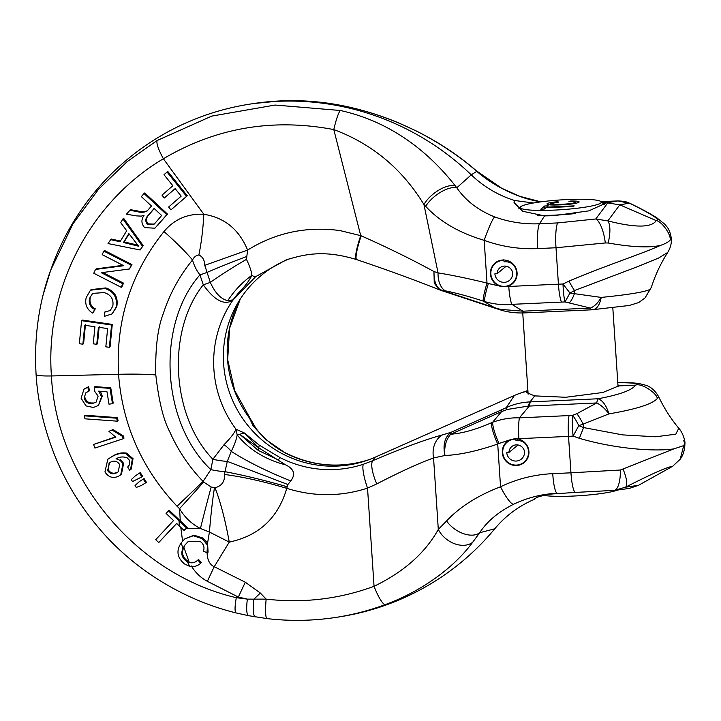 <?xml version="1.0" encoding="UTF-8"?>
<svg xmlns="http://www.w3.org/2000/svg" width="721" height="721" viewBox="0 0 721 721"><rect width="100%" height="100%" fill="white"/><g stroke="black" fill="none" stroke-linecap="round" stroke-linejoin="round"><path stroke-width="1.08" d="M514.74 438.71L516.966 438.801A13.537 13.248 50.6 0 1 516.524 465.523A13.537 13.248 50.6 0 1 509.891 439.882L514.74 438.71M617.942 384.969L619.33 385.474L618.708 385.915L602.846 392.485L565.805 397.271L534.685 395.883L526.672 392.621L527.925 390.98M368.945 459.701L368.954 459.692A22.558 4.317 -108.4 0 1 368.972 459.692C340.718 468.632 313.022 466.424 285.867 453.076A22.558 1.875 117.1 0 0 285.597 453.121A109.475 107.159 -129.4 0 0 340.213 465.027A109.475 107.159 -129.4 0 0 368.945 459.701A22.558 4.317 -108.4 0 1 368.954 459.692M289.491 258.785A108.258 105.969 -129.4 0 0 238.092 302.559A108.258 105.969 -129.4 0 0 239.318 413.322A108.258 105.969 -129.4 0 0 337.392 466.072A108.258 105.969 -129.4 0 0 367.647 460.178A108.258 105.969 -129.4 0 0 375.145 457.195L372.838 460.665L363.456 464.207A109.475 107.159 50.6 0 1 334.733 469.533A109.475 107.159 50.6 0 1 280.118 457.628L259.163 445.073L244.563 433.069L235.983 429.202L237.164 434.835L244.563 433.069L258.686 447.777L285.507 464.811C294.015 468.848 295.772 474.238 290.779 480.952L287.859 484.521L286.76 488.342C313.887 496.832 340.808 496.76 367.53 488.126A22.558 4.317 -108.4 0 1 363.456 464.207M43.467 293.708L50.695 270.15L73.064 223.69L98.651 189.145L127.238 161.567L157.07 140.541L211.776 116.09L275.116 105.05L340.258 110.484C389.259 121.227 427.544 150.392 455.257 185.829L456.79 187.766A22.558 10.049 142.6 0 0 425.678 206.323C439.693 221.545 459.196 232.883 484.179 240.345A22.558 2.379 -70 0 1 494.543 216.841C478.266 210.352 465.676 200.663 456.79 187.766L471.264 174.843A261.624 256.099 -129.4 0 0 277.504 101.337A261.624 256.099 -129.4 0 0 250.683 103.995A261.624 256.099 -129.4 0 0 51.606 267.626L50.767 269.969M345.368 106.284A22.558 2.695 -78 0 1 345.521 106.284C364.24 110.295 382.256 115.964 399.551 123.291L416.224 130.952C437.584 141.586 456.88 154.231 474.13 168.894L476.067 170.562A22.558 9.49 131.1 0 1 476.761 171.355L474.878 169.714C458.484 155.348 435.592 140.532 416.161 131.015C393.333 119.704 369.738 111.467 345.368 106.284L329.731 103.473L301.135 100.832L280.118 100.931L253.422 103.572M385.311 604.568A259.722 254.234 50.6 0 1 335.571 617.455L338.753 616.969A261.624 256.099 -129.4 0 0 494.768 528.79L479.699 532.729L472.679 542.264C454.987 566.49 422.695 591.004 385.311 604.568A22.558 4.371 -110.4 0 1 374.046 586.308C339.267 599.097 303.298 603.369 266.157 599.124A22.558 3.235 96.7 0 0 267.085 618.6C290.013 621.286 312.842 620.907 335.571 617.455A259.722 254.234 50.6 0 1 308.939 620.087M502.87 259.993A13.537 13.248 50.6 0 1 506.854 286.516L499.68 286.084A13.537 13.248 50.6 0 1 502.87 259.993M601.936 202.43L607.181 202.556L588.823 210.865L553.746 215.705L544.562 215.903L522.635 211.244L514.055 202.538L514.56 200.483L533.423 202.998M476.067 170.562L501.6 188.19L519.706 196.31A22.558 2.379 110 0 0 519.517 196.31C502.97 190.047 488.721 181.719 476.761 171.355L471.264 174.843A108.258 105.969 -129.4 0 0 514.56 200.483M651.36 287.3L650.036 289.391C644.718 292.014 628.451 294.691 601.233 297.422L569.96 293.041L562.984 284.002L568.905 281.136C603.865 266.202 643.087 253.45 660.391 245.428C649.026 247.952 631.596 247.132 608.109 242.986A22.558 8.526 -75.1 0 0 607.848 220.896L619.799 204.845L629.424 203.16A22.558 12.69 -64 0 1 630.533 203.592C641.708 209.018 650.423 213.713 656.669 217.706L664.726 224.168C666.673 226.764 669.755 228.539 671.386 238.732L670.106 240.201C671.494 234.812 661.472 221.05 656.236 220.608L619.799 204.845L606.541 202.727M568.905 281.136A22.558 2.352 61.5 0 0 574.484 290.563L637.382 266.725L658.534 258.073L667.709 252.449C660.769 263.282 655.308 274.935 651.324 287.4L645.106 297.863L638.716 302.559L629.181 305.488L592.166 309.76C596.564 309.543 599.584 305.425 601.233 297.422C597.979 302.937 594.383 306.488 590.445 308.074L565.021 301.937C564.029 298.386 563.353 292.402 562.984 284.002L558.424 284.182L555.999 247.754L605.298 242.959A22.558 7.3 -99.3 0 0 595.789 218.986L607.947 202.664L617.726 200.952A22.558 14.078 -92 0 1 618.05 200.934L618.05 200.934A22.558 14.078 -92 0 1 618.438 200.925M650.036 289.391L645.106 297.863M522.211 311.247A22.558 4.218 87.4 0 0 523.915 312.923L524.509 312.896A22.558 3.722 -92.6 0 1 522.977 311.184L500.563 309.381A22.558 2.217 107.1 0 1 499.932 309.769C507.404 312.157 515.398 313.202 523.915 312.923M600.963 201.592L617.726 200.952C622.98 201.024 626.882 201.763 629.424 203.16C652.009 214.299 660.941 220.112 656.236 220.608C651.613 227.782 635.489 227.881 607.848 220.896L595.789 218.986L557.712 222.915A22.558 3.722 87.4 0 0 555.999 247.754L537.776 248.592A22.558 3.722 -92.6 0 1 539.497 223.753A116.568 114.107 50.6 0 1 494.543 216.841M500.563 309.381L494.669 307.732A22.558 2.235 -71.7 0 0 494.93 308.182L440.828 290.329A22.558 2.235 -71.7 0 1 440.567 289.878C435.98 286.805 433.781 280.694 433.97 271.538C411.709 259.38 387.447 247.474 361.203 235.812A22.558 3.272 108.5 0 0 356.661 259.614L356.192 259.452A22.558 3.272 -71.5 0 1 360.725 235.659L339.979 230.576C306.551 226.106 275.764 232.604 247.6 250.079L246.465 259.362C249.664 266.013 251.467 271.321 251.89 275.296L251.872 275.323C249.61 280 245.906 285.092 240.76 290.59L235.659 297.358L255.685 276.639L286.039 259.939C306.894 253.441 325.279 250.25 356.192 259.452M251.872 275.323C242.328 282.262 234.298 290.698 227.782 300.648L233.018 299.882A13.537 9.472 -136.9 0 1 232.829 300.242C224.339 305.632 214.488 300.486 203.286 284.795C166.461 330.975 171.129 415.81 212.884 459.286L224.06 444.668C230.495 438.134 234.469 432.979 235.983 429.202A111.25 108.898 50.6 0 1 232.829 300.242L235.659 297.358L233.018 299.882A81.194 79.526 165.8 0 1 240.76 290.59M440.828 290.329L439.549 289.86L434.249 283.227L433.97 271.538L438.062 272.889C452.058 275.143 468.38 278.54 487.017 283.074A22.558 2.514 -71.9 0 0 483.25 301.108L494.669 307.732L440.567 289.878L445.254 290.824A22.558 14.141 101.1 0 1 438.062 272.889L423.939 204.512A22.558 10.536 -37.5 0 1 455.257 185.829M506.854 286.516L508.774 286.462A22.558 3.722 87.4 0 0 511.838 304.343C503.357 305.235 494.282 304.307 484.611 301.558A22.558 2.514 108.1 0 1 488.378 283.515L487.017 283.074L484.179 240.345C501.582 246.645 519.444 249.394 537.776 248.592M250.223 418.559L234.722 390.602L227.674 359.671L229.593 328.298L240.255 299.062A111.25 108.898 -129.4 0 0 249.502 418.09L253.134 426.021L265.869 439.567L285.597 453.121M340.258 110.484A22.558 3.127 102.1 0 0 333.796 129.582C372.054 143.83 402.102 168.813 423.939 204.512L425.678 206.323M50.695 270.15L50.695 270.15C38.781 302.73 33.914 337.491 36.095 374.424C37.6 400.732 43.855 427.859 54.877 455.798C65.53 481.907 79.977 505.745 98.218 527.303C131.781 567.697 181.827 599.656 236.2 612.949A22.558 3.785 -76.1 0 1 236.308 597.682C137.242 574.871 56.328 479.438 51.434 375.956C44.927 289.382 89.305 202.664 163.379 158.755C215.985 127.716 272.79 117.983 333.796 129.582L360.725 235.659M472.679 542.264A22.558 16.177 -143.5 0 1 438.305 529.43C425.201 552.98 403.787 571.942 374.046 586.308L367.53 488.126L376.777 483.908C400.308 471.75 419.234 463.089 433.555 457.952A22.558 18.53 -105.1 0 1 442.343 434.934C424.804 439.756 401.633 448.336 372.838 460.665A22.558 6.363 -113.3 0 0 376.777 483.908M446.578 520.941C459.908 506.818 477.897 495.426 500.545 486.765A22.558 4.488 -115.7 0 0 513.631 504.24C498.373 511.91 487.063 521.409 479.699 532.729A22.558 13.789 -145 0 1 446.578 520.941L438.305 529.43L433.555 457.952L444.929 455.501C442.694 444.839 444.74 437.097 451.085 432.285L501.933 409.654A22.558 4.191 66 0 0 501.573 411.601L507.214 409.483L528.511 406.04A22.558 4.209 -92.4 0 1 530.052 401.894L530.611 401.867A22.558 3.722 87.4 0 0 529.277 406.067L596.745 402.958C600.926 404.977 605 408.618 608.966 413.872C636.066 409.258 652.172 404.148 657.282 398.551C657.101 393.197 641.095 382.626 635.534 385.14L618.708 385.915M548.969 493.948L537.677 497.066L533.756 499.229L534.414 499.338A108.258 105.969 -129.4 0 0 494.768 528.79M608.109 242.986L605.298 242.959M630.533 203.592L618.05 200.934L600.963 201.583A40.601 4.903 176.2 0 1 600.764 202.989A40.601 4.903 176.2 0 1 555.26 210.063A40.601 4.903 176.2 0 1 520.517 206.909A40.601 4.903 176.2 0 1 520.769 206.675A40.601 4.903 176.2 0 1 561.353 199.879A40.601 4.903 176.2 0 1 600.935 201.565L604.558 204.692M474.13 168.894A22.558 9.923 130.4 0 1 474.878 169.714M670.106 240.201C668.439 242.049 665.204 243.788 660.391 245.428M524.509 312.896L591.977 309.796A22.558 3.722 87.4 0 1 590.445 308.074L522.977 311.184L511.838 304.343L565.021 301.937L569.96 293.041L574.484 290.563A153.366 27.38 84.9 0 0 574.403 293.636A22.558 7.228 99.5 0 1 569.455 302.685M527.231 391.215A72.172 70.649 -129.4 0 0 519.39 393.486A72.172 70.649 -129.4 0 0 514.388 395.478L375.145 457.195M265.869 439.567A22.558 6.633 131.6 0 1 266.698 440.017L253.134 426.021L253.134 423.822L250.187 418.513M227.782 300.648C220.977 299.17 215.155 293.077 210.307 282.371L204.782 265.328L247.6 250.079C239.093 229.467 224.501 217.544 203.818 214.29L163.379 158.755C158.395 149.526 156.295 143.452 157.07 140.541M204.782 265.328C204.593 260.128 202.619 256.685 198.879 254.991C201.42 242.49 203.07 228.927 203.818 214.29C187.568 213.488 174.293 219.238 163.982 231.549C130.816 273.052 115.666 320.629 118.541 374.298L51.434 375.956C41.34 376.119 36.239 375.551 36.131 374.253M112.278 324.414L82.32 320.079L81.599 320.674L111.557 325.009L112.278 324.414L110.088 346.738L109.367 347.333L105.834 346.81L107.618 328.587L98.444 327.253L96.767 344.332L97.488 343.737L99.174 326.658M96.767 344.332L93.252 343.818L94.929 326.748L84.736 325.27L82.87 344.214L83.591 343.629L85.457 324.675M93.288 312.445L95.298 308.831C90.963 306.398 89.287 302.712 90.251 297.782L89.53 298.377C88.557 303.289 90.233 306.975 94.568 309.426L93.288 312.445M105.086 288.517C113.963 291.554 117.631 297.809 116.072 307.272L112.088 313.887L116.793 306.686C118.397 297.295 114.738 291.041 105.807 287.922L91.17 289.608L90.44 290.202L105.086 288.517L105.807 287.922M131.952 264.562L104.536 250.502L103.815 251.097L131.222 265.157L131.952 264.562L129.492 268.969L101.273 272.709L122.804 283.741L123.525 283.146L102.003 272.114M122.958 265.319L96.226 268.852L95.496 269.447L123.733 265.716L102.193 254.675L103.815 251.097M122.804 283.741L121.191 287.3L121.912 286.715L123.525 283.146M143.164 245.645L123.661 218.319L122.931 218.914L142.443 246.24L143.164 245.645L140.171 249.989L108.024 243.563L111.142 239.002L120.767 241.138M167.524 214.119L144.741 192.94L144.011 193.534L166.803 214.714L167.524 214.119L154.907 228.187L144.651 227.647C141.253 223.807 141.055 219.689 144.047 215.3L141.325 216.12L136.107 215.867L126.436 214.173L130.474 209.685L137.846 210.992C141.217 212.037 144.461 211.929 147.571 210.676M187.271 195.77L167.786 171.436L167.056 172.031L186.541 196.364L187.271 195.77L170.94 209.892L168.642 207.017L181.178 196.148L175.14 188.614L164.289 198.023L175.158 188.632M163.982 231.549A81.194 15.258 -141 0 1 192.552 259.984C179.439 275.909 169.669 293.835 163.243 313.77C157.665 328.082 155.186 348.468 155.808 374.938C158.8 401.155 163.496 420.208 169.904 432.095C178.078 450.463 189.136 466.911 203.079 481.43L203.592 482.034A81.194 1.839 -46.9 0 1 179.529 508.656L180.295 520.814L169.156 510.252L168.426 510.847L186.577 527.952L187.298 527.357L184.161 530.53L176.582 523.401L158.746 542.543L176.672 523.482M180.8 527.393L182.602 541.381M191.353 565.958C195.553 572.816 200.889 577.936 207.378 581.315L238.363 597.078L236.308 597.682L247.375 599.124A22.558 4.605 -78.9 0 0 248.619 615.698L267.085 618.6M155.808 374.938C145.885 374.136 133.466 373.929 118.541 374.298C122.471 425.002 141.983 468.983 177.06 506.241L179.529 508.656C184.765 517.444 191.732 524.068 200.429 528.502A90.215 23.982 177.5 0 1 186.135 528.601M139.55 473.201L141.884 476.878L142.605 476.284L140.271 472.606L135.458 475.743L140.271 472.606M143.335 479.15L145.678 482.827L146.399 482.232L144.056 478.555L139.243 481.682L144.056 478.555M112.999 456.069C116.946 453.851 121.191 453.049 125.724 453.68L132.304 459.241L130.537 469.641L131.258 469.056L133.024 458.646L126.445 453.085C121.93 452.455 117.685 453.257 113.72 455.474L107.808 459.25L113.72 455.474M130.537 469.641L129.645 470.308L127.671 467.037L129.825 464.396L129.501 460.313L127.193 457.862C123.273 456.402 119.542 456.735 115.982 458.862C119.046 459.376 121.362 461.061 122.921 463.936L120.713 474.842L121.434 474.247L123.642 463.342L120.335 459.628M112.296 430.194L122.471 436.376L123.309 438.71L124.03 438.116L123.192 435.79L113.017 429.599L108.934 431.302L113.017 429.599M115.342 436.935L93.568 444.46L115.73 437.169L108.934 431.302M117.343 417.621L84.979 415.233L84.249 415.828L116.622 418.207L117.343 417.621L118.082 420.586L117.361 421.181L84.988 418.82L84.249 415.828M89.521 390.665L88.566 386.717L84.024 389.115L87.845 387.312L88.8 391.26L89.521 390.665M88.8 391.26L85.961 392.657L84.114 397.875C85.393 402.093 88.169 403.976 92.432 403.517L96.127 402.093L98.137 396.117L94.361 390.845L94.235 387.231L110.025 388.367L112.476 403.715L108.979 404.148L107.014 391.827L98.732 391.133L101.535 396.73L98.444 405.454L102.256 396.144L100.769 392.242M112.476 403.715L113.197 403.12L110.746 387.772L94.965 386.636L94.235 387.231M92.432 403.517L93.153 402.922C88.908 403.4 86.141 401.516 84.835 397.28L84.114 397.875M260.335 593.023L245.329 582.235A90.215 7.652 -63.5 0 0 238.363 597.078L247.375 599.124L253.936 599.142A90.215 1.343 136.5 0 1 260.335 593.023L266.157 599.124L253.936 599.142A22.558 4.479 99.5 0 0 255.36 616.924M245.329 582.235L214.236 566.706A90.215 7.652 116.5 0 0 207.378 581.315M557.396 493.245A22.558 3.722 -92.6 0 1 557.324 493.254A22.558 3.722 -92.6 0 1 552.728 473.652C534.396 474.535 517.002 478.906 500.545 486.765L497.715 444.037C477.275 451.067 459.683 454.888 444.929 455.501C444.055 446.741 445.984 439.648 450.715 434.231A22.558 4.191 -114 0 1 451.085 432.285L442.343 434.934M177.06 506.241L203.079 481.43L210.847 469.614C161.36 422.957 155.862 324.838 199.942 274.872L203.286 284.795A13.537 1 161.4 0 0 210.307 282.371A81.194 12.825 148.2 0 1 246.465 259.362M224.06 444.668A18.043 6.309 34.4 0 1 231.261 451.373C234.523 444.83 236.497 439.323 237.164 434.835A81.194 63.232 -172.2 0 0 285.507 464.811M207.585 543.048L202.871 538.028L202.15 538.632L207.504 545.175L207.351 552.791L208.072 552.205L207.585 543.048L209.414 532.026L229.26 542.102A81.194 14.411 80.9 0 0 214.975 487.793C221.762 485.936 224.943 481.502 224.501 474.49L225.015 471.696A18.043 2.875 11.2 0 1 210.847 469.614L212.884 459.286A18.043 2.875 11.2 0 0 227.295 461.386L231.261 451.373A81.194 14.979 23 0 0 290.779 480.952M258.686 447.777L240.057 434.574L258.307 450.454L258.686 447.777A22.558 4.732 -54.5 0 0 259.163 445.073M280.118 457.628A22.558 1.875 -62.9 0 0 278.342 459.917L258.307 450.454M501.933 409.654L506.268 407.653L507.214 409.483M514.388 395.478L506.268 407.653C513.307 404.292 521.238 402.372 530.052 401.894L534.685 395.883M198.879 254.991C196.13 255.315 194.021 256.982 192.552 259.984C194.057 265.535 196.518 270.501 199.942 274.872A13.537 1 -18.6 0 0 206.765 272.529A81.194 7.453 158.5 0 1 246.555 256.559M111.557 325.009L109.367 347.333M82.87 344.214L79.337 343.701L81.599 320.674M95.298 308.831L94.568 309.426M92.567 313.04C86.862 309.453 84.727 304.316 86.169 297.656L90.44 290.202M116.072 307.272L116.793 306.686M112.088 313.887L104.527 316.312L104.662 312.166L105.383 311.571M104.662 312.166L110.241 310.481L112.809 306.146C113.828 299.125 110.899 294.601 104.013 292.591L92.648 293.393L89.53 298.377M131.222 265.157L129.492 268.969M121.191 287.3L93.775 273.259L95.496 269.447M142.443 246.24L140.171 249.989M110.421 239.597L120.037 241.733L126.698 230.729L120.686 222.627L122.931 218.914M166.803 214.714L154.907 228.187M129.744 210.28L137.125 211.586L137.846 210.992M137.125 211.586C140.487 212.632 143.731 212.524 146.85 211.271L151.491 206.044L141.37 196.635L144.011 193.534M186.541 196.364L170.94 209.892M164.289 198.023L161.991 195.148L172.842 185.739L163.991 174.689L167.056 172.031M180.295 520.814L187.298 527.357M224.501 474.49A81.194 13.699 -164.4 0 1 286.76 488.342C278.171 517.867 259.001 535.793 229.26 542.102L214.236 566.706C209.478 564.507 207.098 559.541 207.098 551.826M183.9 547.347L184.81 545.175L182.819 548.762C180.8 553.467 181.89 557.549 186.081 561.01L186.811 560.415C182.377 556.639 181.404 552.286 183.9 547.347L188.992 561.641L186.811 560.415M186.081 561.01L187.37 561.803C191.29 563.588 194.778 563.002 197.842 560.073L198.563 559.478L201.375 562.659L200.663 563.254C197.563 566.048 193.931 567.094 189.767 566.4L184.477 563.948C177.042 557.585 175.996 550.502 181.341 542.715L182.819 548.762M182.007 528.52A90.215 23.982 177.5 0 1 180.899 528.484M158.746 542.543L155.718 539.687L173.554 520.544L166.037 513.406L168.426 510.847M141.884 476.878L132.529 481.556L131.276 479.591L135.458 475.743M145.678 482.827L141.586 485.359L136.287 487.45L135.052 485.512L139.243 481.682M122.921 463.936L123.642 463.342M120.713 474.842L118.433 476.284C112.909 478.69 108.411 477.239 104.942 471.931L107.808 459.25M125.724 453.68L126.445 453.085M132.304 459.241L133.024 458.646M123.309 438.71L94.875 448.074L93.568 444.46M122.471 436.376L123.192 435.79M116.622 418.207L117.361 421.181M88.566 386.717L87.845 387.312M110.025 388.367L110.746 387.772M101.535 396.73L102.256 396.144M98.444 405.454L93.397 407.491L86.015 405.905L81.103 398.235L84.024 389.115M491.334 422.821L492.623 422.263A22.558 4.443 -113.7 0 0 498.995 443.469L497.715 444.037A22.558 4.443 -113.7 0 1 491.334 422.821C475.806 429.59 462.26 433.393 450.715 434.231L501.573 411.601L492.623 422.263C501.897 419 510.819 417.54 519.381 417.865A22.558 3.722 87.4 0 0 518.877 438.674L568.527 436.385A22.558 3.722 -92.6 0 1 569.022 415.575L519.381 417.865L529.277 406.067L528.511 406.04M530.611 401.867L598.079 398.767C619.7 394.702 632.182 390.16 635.534 385.14C640.185 383.581 634.228 382.761 617.663 382.671M613.823 490.478A22.558 7.58 -93.2 0 0 613.968 490.469L613.968 490.469A22.558 7.58 -93.2 0 0 620.375 470.02L570.951 472.814L568.527 436.385L573.087 436.115C572.339 427.661 572.159 420.74 572.546 415.359L569.022 415.575M616.356 490.235L629.433 488.378L638.436 485.35L625.531 487.189L614.094 490.46M287.039 486.72A81.194 7.742 -164.6 0 0 225.015 471.696L227.295 461.386L287.859 484.521M138.666 246.221L128.861 233.586L123.462 242.508L138.666 246.221M155.33 222.897L161.648 215.48L154.105 208.468L148.427 215.128C145.354 218.084 144.993 221.194 147.354 224.465L153.852 224.384L155.33 222.897M186.577 527.952L184.161 530.53M179.024 520.895L179.421 526.087M183.359 529.782A94.73 25.181 -2.5 0 0 184.837 529.809M197.203 560.614L197.842 560.073L200.663 563.254M207.351 552.791L203.43 551.268C204.755 547.212 203.646 543.922 200.114 541.39L188.028 541.678L184.81 545.175M187.37 561.803L189.767 566.4M116.469 472.895L118.217 471.813L119.686 464.639C117.505 461.269 114.657 460.34 111.142 461.846L109.529 462.873L107.6 470.588C109.989 473.85 112.945 474.625 116.469 472.895L117.19 472.3C113.675 474.03 110.719 473.264 108.321 469.993L107.6 470.588M203.592 482.034L211.199 486.99L214.975 487.793M211.199 486.99A81.194 1.793 -76.3 0 0 200.429 528.502L209.414 532.026A81.194 5.867 93.7 0 1 214.461 487.784M620.375 470.02L673.901 448.859C656.263 451.688 616.031 449.165 579.342 438.305L573.087 436.115L578.774 425.651C576.521 421.019 574.448 417.594 572.546 415.359L576.827 413.701A22.558 5.84 68.9 0 1 583.073 424.155L608.966 413.872C606.226 405.373 602.594 400.335 598.079 398.767A22.558 3.722 -92.6 0 0 596.745 402.958L576.827 413.701M657.282 398.551L658.769 396.947C653.947 388.06 647.719 385.924 646.539 385.456L638.842 383.491C634.074 382.986 633.525 382.752 618.942 382.608L617.789 382.662M638.436 485.35L672.558 466.352C667.493 466.857 651.82 473.796 625.531 487.189A22.558 6.669 -117.1 0 0 623.142 469.371M137.576 245.086L124.183 241.914L123.462 242.508M124.183 241.914L129.059 233.856M154.186 224.096L148.084 223.87L147.354 224.465M148.084 223.87C145.714 220.635 146.066 217.517 149.148 214.534L148.427 215.128M149.148 214.534L154.222 208.576M202.15 538.632L193.291 535.766L184.819 538.875L181.449 542.562M206.981 552.656L207.504 545.175M108.321 469.993L109.024 463.522M579.342 438.305L583.586 427.58L578.774 425.651L583.073 424.155A153.366 27.38 84.9 0 0 583.586 427.58L622.746 434.898L655.686 436.782L675.793 434.186L678.785 428.247C670.854 418.748 664.185 408.311 658.769 396.947M673.901 448.859L683.751 445.605L684.95 442.937L683.688 440.819M672.558 466.352L680.164 459.259L683.751 445.605M202.871 538.028L194.012 535.171L184.819 538.875M543.147 495.282A40.601 4.903 -3.8 0 0 581.324 495.588A40.601 4.903 -3.8 0 0 617.6 490.064M575.556 213.524A45.108 5.444 176.2 0 1 537.686 215.498M575.412 203.43L575.349 202.448C575.782 201.817 573.655 201.556 568.95 201.655L570.681 201.024C576.998 200.952 579.774 201.348 578.999 202.222C576.629 203.52 570.464 204.404 560.505 204.872C550.979 205.278 546.5 204.89 547.077 203.701C548.23 202.889 551.88 202.222 558.045 201.709L558.279 202.24L550.637 203.565C550.483 204.413 553.998 204.656 561.19 204.295C568.409 204.007 573.132 203.394 575.349 202.448L575.556 203.403M550.637 203.565L550.556 204.944M574.177 205.882L573.474 206.458L545.959 207.72L544.355 209.036L540.768 209.198L544.67 205.999L548.257 205.827L546.662 207.143L574.177 205.882M570.717 201.637L570.681 201.024M558.081 202.259L558.045 201.709M561.226 204.836L561.19 204.295M544.842 208.639L544.67 205.999M546.698 207.684L546.662 207.143M495.3 262.832A13.537 13.248 -129.4 0 0 504.916 286.579A13.537 13.248 -129.4 0 0 512.487 283.741M506.106 260.236L504.114 261.876A11.275 11.04 50.6 0 1 512.469 264.003L514.488 265.616M503.141 259.776L503.456 260.425A13.077 12.807 -129.4 0 0 490.875 273.989A13.077 12.807 -129.4 0 0 515.957 277.936A13.077 12.807 -129.4 0 0 512.469 264.003M503.456 260.425A2.253 2.208 50.6 0 1 504.114 261.876M494.876 273.809A9.022 8.832 -129.4 0 0 509.495 280.37A9.022 8.832 -129.4 0 0 512.649 272.989A7.913 7.751 -129.4 0 0 497.093 273.701L494.876 273.809M506.196 266.22L497.093 273.701M507.178 441.558A13.537 13.248 -129.4 0 0 516.786 465.297A13.537 13.248 -129.4 0 0 524.356 462.458M517.975 438.963L515.984 440.594A11.275 11.04 50.6 0 1 524.338 442.721L526.357 444.334M515.01 438.494L515.335 439.143A13.077 12.807 -129.4 0 0 502.744 452.707A13.077 12.807 -129.4 0 0 527.826 456.654A13.077 12.807 -129.4 0 0 524.338 442.721M515.335 439.143A2.253 2.208 50.6 0 1 515.984 440.594M506.746 452.527A9.022 8.832 -129.4 0 0 521.364 459.088A9.022 8.832 -129.4 0 0 524.518 451.707A7.913 7.751 -129.4 0 0 508.972 452.428L506.746 452.527M518.066 444.947L508.972 452.428M544.562 215.903L539.497 223.753L557.712 222.915M519.517 196.31A116.568 114.107 -129.4 0 0 540.795 201.862M499.68 286.084L488.378 283.515M508.774 286.462L558.424 284.182A22.558 3.722 -92.6 0 0 561.488 302.063M513.631 504.24A116.568 114.107 50.6 0 1 545.446 494.426A116.568 114.107 50.6 0 1 557.261 493.254M483.25 301.108C468.911 296.43 456.249 292.996 445.254 290.824M251.89 275.296A22.558 4.623 51.8 0 0 255.685 276.639M157.953 225.105L158.674 224.51M516.966 438.801L518.877 438.674M498.995 443.469L509.891 439.882M552.728 473.652L570.951 472.814A22.558 3.722 -92.6 0 0 575.547 492.416L545.446 494.426M575.61 492.407A22.558 3.722 -92.6 0 1 575.547 492.416L616.257 490.253M617.852 382.626A22.558 3.722 87.4 0 0 617.78 382.635L618.951 382.608M132.943 243.932L132.222 244.527M519.706 196.31L540.894 201.853M345.521 106.284C314.897 99.831 284.218 98.93 253.477 103.572L250.683 103.995M591.977 309.796L592.815 309.742M494.93 308.182L499.932 309.769M439.549 289.86C414.737 279.955 387.114 269.87 356.661 259.614M671.386 238.759C671.612 243.572 670.386 248.132 667.709 252.449M266.698 440.017C274.088 446.236 280.478 450.598 285.867 453.076M236.2 612.949L248.619 615.698M527.889 390.476L519.39 393.486M255.712 428.112L260.425 433.988M250.187 418.522L252.404 422.164M256.144 428.752L252.512 422.389M256.91 429.878L255.847 428.319M684.941 442.856C685.193 441.829 683.382 433.213 678.785 428.256M684.95 442.937C684.824 449.769 683.229 455.212 680.164 459.259M520.517 206.909L518.741 208.901M528.133 394.162L522.743 312.968M618.05 386.609L612.814 307.822"/></g></svg>
